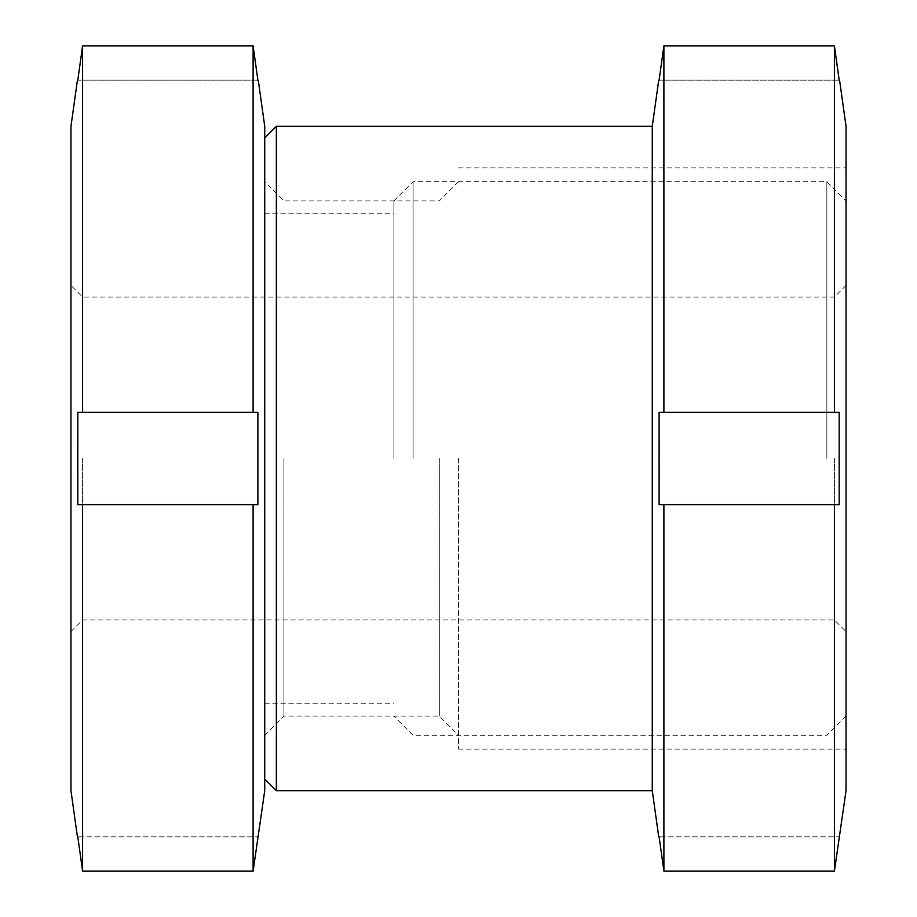 <?xml version="1.0" encoding="UTF-8"?>
<svg xmlns="http://www.w3.org/2000/svg" width="917" height="917" viewBox="0 0 917 917"><rect width="100%" height="100%" fill="white"/><g stroke="black" fill="none" stroke-linecap="round" stroke-linejoin="round"><path stroke-width="0.69" stroke-dasharray="4.58 3.44" d="M276.361 126.328L276.361 790.672M264.726 126.328L264.726 790.672M652.274 126.328L652.274 790.672M846.036 126.328L846.036 790.672M663.897 504.637L839.193 504.637L839.193 412.363L659.117 412.363L658.727 458.5L659.117 504.637L663.897 504.637L663.897 871.15L659.117 836.808L839.193 836.808L659.117 836.808M839.193 80.192L659.117 80.192L839.193 80.192L834.413 45.85L834.413 412.363M458.5 458.5L458.5 749.155L458.5 458.5M439.312 458.5L439.312 716.12L439.312 458.5M283.926 458.5L283.926 716.12L283.926 458.5M659.117 80.192L663.897 45.85L663.897 412.363M839.193 504.637L659.117 504.637L839.193 504.637M839.193 412.363L659.117 412.363L839.193 412.363M834.413 504.637L834.413 871.15L663.897 871.15M839.193 836.808L834.413 871.15M82.587 504.637L257.883 504.637L257.883 412.363L77.807 412.363L77.418 458.5L77.807 504.637L82.587 504.637L82.587 871.15L77.807 836.808L257.883 836.808L77.807 836.808M257.883 80.192L77.807 80.192L257.883 80.192L253.103 45.85L253.103 412.363M393.909 458.5L393.909 200.88L393.909 458.5M413.097 458.5L413.097 181.681L413.097 458.5M826.847 458.5L826.847 181.681L826.847 458.5M846.036 458.5L846.036 200.88L846.036 458.5M834.413 458.5L834.413 619.972L834.413 458.5M82.587 458.5L82.587 619.972L82.587 458.5M70.964 126.328L70.964 790.672M77.807 80.192L82.587 45.85L82.587 412.363M257.883 504.637L77.807 504.637L257.883 504.637M257.883 412.363L77.807 412.363L257.883 412.363M253.103 504.637L253.103 871.15L82.587 871.15M257.883 836.808L253.103 871.15M70.964 458.5L70.964 285.393L70.964 458.5M458.5 749.155L846.036 749.155M264.726 735.319L283.926 716.12L439.312 716.12L458.5 735.319M458.5 181.681L439.312 200.88L283.926 200.88L264.726 181.681M458.5 167.845L846.036 167.845M264.726 213.764L393.909 213.764M393.909 200.88L413.097 181.681L826.847 181.681L846.036 200.88M70.964 631.607L82.587 619.972L834.413 619.972L846.036 631.607M846.036 285.393L834.413 297.028L82.587 297.028L70.964 285.393M846.036 716.12L826.847 735.319L413.097 735.319L393.909 716.12M264.726 703.236L393.909 703.236"/><path stroke-width="1.38" d="M264.726 779.049L276.361 790.672L276.361 126.328L652.274 126.328L658.727 80.192M276.361 790.672L652.274 790.672L652.274 126.328M659.117 836.808L663.897 871.15L834.413 871.15L846.036 790.672L846.036 126.328L839.582 80.192M839.193 80.192L834.413 45.85L663.897 45.85L659.117 80.192M834.413 412.363L834.413 45.85L663.897 45.85L663.897 412.363L839.193 412.363L839.193 504.637L659.117 504.637L659.117 412.363L663.897 412.363M663.897 871.15L663.897 504.637M834.413 871.15L834.413 504.637M77.807 836.808L82.587 871.15L253.103 871.15L264.726 790.672L264.726 126.328L258.273 80.192M257.883 80.192L253.103 45.85L82.587 45.85L77.807 80.192M253.103 412.363L253.103 45.85L82.587 45.85L82.587 412.363L257.883 412.363L257.883 504.637L77.807 504.637L77.807 412.363L82.587 412.363M77.418 836.808L70.964 790.672L70.964 126.328L77.418 80.192M82.587 871.15L82.587 504.637M253.103 871.15L253.103 504.637M264.726 137.951L276.361 126.328M652.274 790.672L658.727 836.808"/></g></svg>
